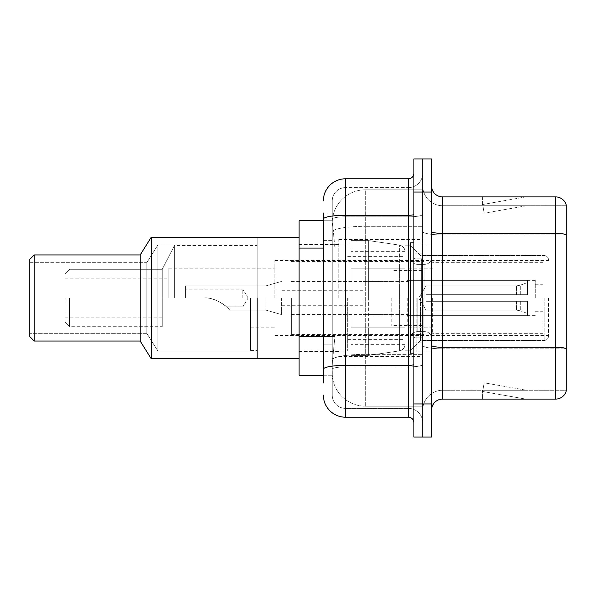 <?xml version="1.0" encoding="UTF-8"?>
<svg xmlns="http://www.w3.org/2000/svg" width="596" height="596" viewBox="0 0 596 596"><rect width="100%" height="100%" fill="white"/><g stroke="black" fill="none" stroke-linecap="round" stroke-linejoin="round"><path stroke-width="0.45" stroke-dasharray="2.98 2.23" d="M422.72 298L422.72 239.503L422.72 298M338.833 298L338.833 239.503L338.833 298M323.382 336.397L334.982 336.397L332.352 362.018L334.982 336.397L334.982 248.1L334.982 336.397L299.103 336.397L299.103 375.257L332.285 375.257L332.218 373.051A33.108 33.108 0 0 0 365.326 406.167L422.72 406.167L422.72 354.352L422.72 406.167L365.326 406.167L365.326 354.352L365.326 406.167A33.108 33.108 0 0 1 332.218 373.051L332.218 366.316L332.285 375.257L323.382 375.257M332.352 362.018L332.218 366.316L332.352 362.018M299.103 298L299.103 358.703L299.103 298M365.326 189.833L422.72 189.833L422.72 226.316L422.72 189.833L365.326 189.833A33.108 33.108 0 0 0 332.263 221.198L334.982 248.1L332.263 221.198A33.108 33.108 0 0 1 365.326 189.833L365.326 226.316L422.72 226.316L422.72 354.352L422.72 226.316L365.326 226.316L365.326 189.833A33.108 33.108 0 0 0 332.263 221.198M323.382 240.374L332.218 240.374L332.218 344.123L332.218 213.018L332.218 240.374L323.382 240.374L323.382 344.123L323.382 220.744L332.285 220.744L299.103 220.744L299.103 336.397M323.382 382.982L332.218 382.982L323.382 382.982L323.382 344.123L332.218 344.123L332.218 382.982L332.218 344.123L323.382 344.123M323.382 395.126A22.074 22.074 0 0 0 345.457 417.2L345.457 408.372A13.246 13.246 0 0 1 332.218 395.126L332.218 219.112L332.218 395.126A13.246 13.246 0 0 0 345.457 408.372L408.372 408.372L408.372 373.051L408.372 417.2A5.52 5.52 0 0 1 413.892 422.72L413.892 173.28L413.892 422.72M422.72 373.051L422.72 214.322L422.72 373.051M413.892 298L413.892 353.182L413.892 298M413.892 192.046L413.892 158.931L422.72 158.931L422.72 192.046L422.72 158.931L431.549 158.931L431.549 192.046L422.72 192.046L422.72 403.954L422.72 192.046L413.892 192.046L413.892 403.954L422.72 403.954L422.72 437.069L422.72 403.954L431.549 403.954L431.549 192.046M431.549 403.954L431.549 437.069L413.892 437.069L413.892 403.954M422.72 173.28L422.72 214.322L422.72 173.28A14.349 14.349 0 0 1 408.372 187.628A14.349 14.349 0 0 0 422.72 173.28A14.349 14.349 0 0 1 408.372 187.628L408.372 408.372L345.457 408.372L345.457 366.92L408.372 366.92A14.349 2.488 0 0 0 422.72 364.424A14.349 2.488 0 0 1 408.372 366.92L408.372 187.628L345.457 187.628L408.372 187.628M323.382 213.018L332.218 213.018L323.382 213.018L323.382 369.222A22.074 3.837 180 0 1 345.457 365.385L345.457 178.8A22.074 22.074 0 0 0 323.382 200.874A22.074 22.074 0 0 1 345.457 178.8L408.372 178.8A5.52 5.52 0 0 0 413.892 173.28A5.52 5.52 0 0 1 408.372 178.8L408.372 373.051L408.372 366.92L345.457 366.92L345.457 187.628L345.457 216.817L408.372 216.817A14.349 2.488 0 0 0 422.72 214.322A14.349 2.488 0 0 1 408.372 216.817L345.457 216.817L345.457 373.051L345.457 365.385L408.372 365.385A5.52 0.961 0 0 0 413.892 364.424M345.457 417.2L408.372 417.2M323.382 369.222L323.382 373.051M332.218 200.874L332.218 219.112L332.218 200.874A13.246 13.246 0 0 1 345.457 187.628A13.246 13.246 0 0 0 332.218 200.874A13.246 13.246 0 0 1 345.457 187.628M422.72 422.72A14.349 14.349 0 0 0 408.372 408.372A14.349 14.349 0 0 1 422.72 422.72A14.349 14.349 0 0 0 408.372 408.372M431.549 298L431.549 245.023L431.549 298M416.097 298L416.097 352.08L416.097 298M422.72 354.948L422.72 231.464L422.72 354.948M555.606 399.097L442.582 399.097L442.582 234.913L566.2 234.913L442.582 234.913L442.582 205.732L566.2 205.732L566.2 234.913L566.2 205.732L442.582 205.732L442.582 348.816L566.2 348.816L566.2 234.913L566.2 348.816L442.582 348.816L442.582 390.268A19.869 19.869 0 0 0 422.72 410.137A19.869 19.869 0 0 1 442.582 390.268L566.2 390.268L566.2 204.845A11.033 11.033 0 0 0 555.606 196.904L555.606 399.097A11.033 11.033 0 0 0 566.2 391.155L566.2 354.948L566.2 390.268L442.582 390.268L442.582 196.904A11.033 11.033 0 0 1 431.549 185.863L431.549 231.464L431.549 185.863M431.549 410.137L431.549 231.464L431.549 410.137A11.033 11.033 0 0 1 442.582 399.097M422.72 185.863L422.72 231.464L422.72 185.863A19.869 19.869 0 0 0 442.582 205.732A19.869 19.869 0 0 1 422.72 185.863A19.869 19.869 0 0 0 442.582 205.732M525.046 398.962A8.828 8.828 0 0 0 526.573 399.097L482.425 399.097L526.573 399.097A8.828 8.828 0 0 1 525.046 398.962A8.828 8.828 0 0 0 526.573 399.097A8.828 8.828 0 0 1 525.046 398.962A8.828 8.828 0 0 0 526.573 399.097A8.828 8.828 0 0 1 525.046 398.962A8.828 8.828 0 0 0 526.573 399.097A8.828 8.828 0 0 1 525.046 398.962A8.828 8.828 0 0 0 526.573 399.097A8.828 8.828 0 0 1 525.046 398.962L482.656 391.49L525.046 398.962M482.425 390.268L482.425 399.097L482.425 390.268L482.864 390.268L482.656 391.49L482.864 390.268L482.425 390.268L482.425 399.097L482.425 390.268L482.864 390.268L482.656 391.49L482.864 390.268L482.425 390.268L482.425 399.097L482.425 390.268L482.864 390.268L482.656 391.49L482.864 390.268L482.425 390.268L482.425 399.097L482.425 390.268L482.864 390.268L482.656 391.49L482.864 390.268L482.425 390.268L482.425 399.097L482.425 390.268L482.864 390.268L482.656 391.49L482.864 390.268L482.425 390.268M566.2 204.845A11.033 11.033 0 0 0 555.606 196.904L442.582 196.904M526.573 196.904L482.425 196.904L526.573 196.904A8.828 8.828 0 0 0 525.046 197.038A8.828 8.828 0 0 1 526.573 196.904A8.828 8.828 0 0 0 525.046 197.038A8.828 8.828 0 0 1 526.573 196.904A8.828 8.828 0 0 0 525.046 197.038A8.828 8.828 0 0 1 526.573 196.904A8.828 8.828 0 0 0 525.046 197.038A8.828 8.828 0 0 1 526.573 196.904A8.828 8.828 0 0 0 525.046 197.038A8.828 8.828 0 0 1 526.573 196.904M526.573 390.268L482.864 390.268L526.573 390.268L482.864 390.268L526.573 390.268L482.864 390.268L526.573 390.268L482.864 390.268L526.573 390.268L482.864 390.268L526.573 390.268L484.183 382.796L482.864 390.268L484.183 382.796L482.864 390.268L484.183 382.796L482.864 390.268L484.183 382.796L482.864 390.268L484.183 382.796L482.864 390.268L484.183 382.796L526.573 390.268M482.864 205.732L482.425 205.732L482.864 205.732L482.425 205.732L482.864 205.732L482.425 205.732L482.864 205.732L482.425 205.732L482.864 205.732L482.425 205.732L482.864 205.732L482.656 204.51L525.046 197.038L482.656 204.51L482.864 205.732L482.656 204.51L525.046 197.038L482.656 204.51L482.864 205.732L482.656 204.51L525.046 197.038L482.656 204.51L482.864 205.732L482.656 204.51L525.046 197.038L482.656 204.51L482.864 205.732L482.656 204.51L525.046 197.038L482.656 204.51L482.864 205.732L526.573 205.732L482.864 205.732L526.573 205.732L482.864 205.732L526.573 205.732L482.864 205.732L526.573 205.732L482.864 205.732L526.573 205.732L482.864 205.732L484.183 213.204L482.864 205.732M482.425 196.904L482.425 205.732L482.425 196.904M526.573 205.732L484.183 213.204L526.573 205.732M413.892 353.182L410.577 353.182L410.577 242.818L410.577 350.202L410.577 242.818L413.892 242.818M548.543 298L548.543 336.077L548.543 298M168.869 298L168.869 268.2L168.869 298L250.543 298L162.246 298L168.869 298L168.869 268.2L168.869 298L250.543 298L250.543 350.426L250.543 298L174.382 298L174.382 245.574L174.382 298L250.543 298L250.543 327.8L250.543 298L162.246 298L162.246 326.697L162.246 269.303L162.246 298L174.382 298L162.246 298L162.246 317.869L162.246 298L168.869 298L168.869 268.2L168.869 298L250.543 298L250.543 350.426L250.543 298L174.382 298L174.382 245.574L174.382 298L250.543 298L250.543 327.8L250.543 298L162.246 298L162.246 326.697L162.246 269.303L162.246 298L174.382 298L162.246 298L162.246 317.869L162.246 298L168.869 298L168.869 278.131L168.869 298M274.823 298L274.823 260.474L274.823 298M65.12 298L65.12 322.28L65.12 298M69.531 298L69.531 326.697L69.531 298M257.167 298L257.167 358.703L257.167 237.297L257.167 358.703L257.167 237.297L151.205 237.297L151.205 358.703L151.205 237.297L151.205 358.703L151.205 237.297L140.172 254.954L140.172 341.046L151.205 358.703L151.205 237.297L257.167 237.297L257.167 358.703L151.205 358.703L257.167 358.703L257.167 298M347.669 298L347.669 350.977L347.669 298M405.057 298L405.057 350.202L405.057 298M420.508 298L420.508 340.495L420.508 298M543.023 298L543.023 333.32L543.023 298M432.651 298L432.651 333.32L432.651 298M535.297 298L535.297 280.344L535.297 298M408.372 298L408.372 327.8L408.372 298M291.377 298L291.377 334.423L291.377 298M423.823 298L423.823 334.423L423.823 298M405.057 327.8L405.057 251.646L405.057 268.2L350.977 268.2L350.977 355.395L350.977 327.8L405.057 327.8L405.057 344.354L405.057 251.646L405.057 268.2L350.977 268.2L350.977 344.354L350.977 327.8L405.057 327.8L405.057 344.354L405.057 251.646L405.057 268.2L350.977 268.2L350.977 355.395L350.977 327.8L405.057 327.8L405.057 344.369L405.057 251.631L405.057 268.2L350.977 268.2L350.977 344.354L350.977 327.8L368.633 327.8L368.633 240.605L368.633 268.2L350.977 268.2L350.977 240.605L350.977 355.395L350.977 327.8L405.057 327.8L405.057 344.369C404.773 347.93 402.881 350.113 399.387 350.917L399.387 327.8L405.057 327.8L405.057 344.369L405.057 251.631C404.773 248.07 402.881 245.887 399.387 245.083L399.387 350.917L399.387 327.8L405.057 327.8M242.818 298L242.818 289.172L242.818 298M185.423 298L203.944 298L185.423 298L185.423 285.856L185.423 298L203.944 298C215.014 296.503 229.177 308.229 229.572 310.144C229.199 308.274 215.067 296.503 203.944 298C215.014 296.503 229.177 308.229 229.572 310.144C229.199 308.274 215.067 296.503 203.944 298L185.423 298L203.944 298C212.72 296.935 225.161 304.817 226.458 306.828C225.094 304.765 212.712 296.95 203.944 298C212.72 296.935 225.161 304.817 226.458 306.828C225.094 304.765 212.712 296.95 203.944 298L185.423 298L185.423 285.856L185.423 298L203.944 298C215.014 296.503 229.177 308.229 229.572 310.144C229.199 308.274 215.067 296.503 203.944 298C215.014 296.503 229.177 308.229 229.572 310.144C229.199 308.274 215.067 296.503 203.944 298L185.423 298L203.944 298C212.72 296.935 225.161 304.817 226.458 306.828C225.094 304.765 212.712 296.95 203.944 298C212.72 296.935 225.161 304.817 226.458 306.828C225.094 304.765 212.712 296.95 203.944 298L185.423 298L185.423 285.856L185.423 298L203.944 298C215.014 296.503 229.177 308.229 229.572 310.144C229.199 308.274 215.067 296.503 203.944 298C215.014 296.503 229.177 308.229 229.572 310.144C229.199 308.274 215.067 296.503 203.944 298L185.423 298M391.818 298L391.818 325.595L391.818 298M363.12 298L363.12 314.554L363.12 298M281.446 298L281.446 314.554L281.446 298M265.995 298L265.995 310.144L265.995 298M426.028 298L426.028 285.856L426.028 301.308L426.028 294.692L426.028 301.308L527.572 301.308L527.572 315.656L527.572 301.308L426.028 301.308L527.572 301.308L527.572 313.451L527.572 301.308L426.028 301.308L426.028 310.144L426.028 294.692L527.572 294.692L527.572 280.344L527.572 294.692L426.028 294.692L527.572 294.692L527.572 282.549L527.572 294.692L426.028 294.692L426.028 285.856L426.028 301.308L426.028 294.692L426.028 301.308L527.572 301.308L527.572 315.656L527.572 301.308L426.028 301.308L527.572 301.308L527.572 313.451L527.572 301.308L426.028 301.308L426.028 310.144L426.028 294.692L527.572 294.692L527.572 280.344L527.572 294.692L426.028 294.692L527.572 294.692L527.572 282.549L527.572 294.692L426.028 294.692L426.028 285.856L426.028 301.308L426.028 294.692L426.028 301.308L527.572 301.308L527.572 315.656L527.572 301.308L426.028 301.308L527.572 301.308L527.572 313.451L527.572 301.308L426.028 301.308L426.028 310.144L426.028 298M407.269 298L407.269 325.595L407.269 298M257.167 350.977L157.828 350.977L157.828 245.023L157.828 350.977L157.828 245.023L157.828 350.977L157.828 245.023L157.828 350.977L146.795 333.32L146.795 262.68L157.828 245.023L257.167 245.023L257.167 350.977L257.167 245.023L157.828 245.023L146.795 262.68L29.8 262.68L29.8 333.32L29.8 262.68L29.8 333.32L29.8 262.68L29.8 333.32L29.8 262.68L146.795 262.68L146.795 333.32L29.8 333.32L146.795 333.32L157.828 350.977L257.167 350.977L257.167 245.023L257.167 350.977L157.828 350.977L146.795 333.32L146.795 262.68L146.795 333.32L146.795 262.68L157.828 245.023L257.167 245.023L257.167 350.977L257.167 245.023M151.205 358.703L140.172 341.046L140.172 254.954L34.218 254.954L34.218 341.046L34.218 254.954L34.218 341.046L34.218 254.954L29.8 259.372L29.8 336.628L34.218 341.046L34.218 254.954L140.172 254.954L140.172 341.046L34.218 341.046L140.172 341.046L140.172 254.954L151.205 237.297M29.8 336.628L29.8 259.372L29.8 336.628L29.8 259.372L29.8 336.628L34.218 341.046M410.577 298L410.577 350.202L410.577 298M368.633 298L368.633 240.605L368.633 298M368.633 327.8L399.387 327.8L368.633 327.8L368.633 355.395L368.633 327.8L350.977 327.8L350.977 344.354L350.977 251.646L350.977 268.2L405.057 268.2L368.633 268.2M29.8 259.372L34.218 254.954M162.246 298L162.246 326.697L162.246 269.303L162.246 298L174.382 298L174.382 245.574L174.382 298L250.543 298L250.543 350.426L250.543 298L162.246 298L162.246 317.869L162.246 298M250.543 298L250.543 327.8L250.543 298M426.028 294.692L527.572 294.692L527.572 280.344L527.572 294.692L426.028 294.692L527.572 294.692L527.572 282.549L527.572 294.692L426.028 294.692M203.944 298C212.72 296.935 225.161 304.817 226.458 306.828C225.094 304.765 212.712 296.95 203.944 298C212.72 296.935 225.161 304.817 226.458 306.828C225.094 304.765 212.712 296.95 203.944 298M29.8 262.68L146.795 262.68L146.795 333.32L29.8 333.32M140.172 341.046L140.172 254.954M399.387 268.2L399.387 350.917C402.881 350.113 404.773 347.93 405.057 344.369L405.057 251.631C404.773 248.07 402.881 245.887 399.387 245.083L399.387 327.8M365.326 354.352A33.108 5.751 180 0 0 332.613 359.209A33.108 5.751 180 0 1 365.326 354.352L422.72 354.352L365.326 354.352L365.326 226.316L365.326 354.352M333.082 230.764A33.108 5.751 180 0 1 365.326 226.316A33.108 5.751 180 0 0 333.082 230.764M332.218 373.051A33.108 33.108 0 0 0 365.326 406.167M323.382 248.1L299.103 248.1M323.382 219.112A22.074 3.837 180 0 1 345.457 215.283L408.372 215.283A5.52 0.961 -0 0 0 413.892 214.322M345.457 216.817A13.246 2.302 180 0 0 332.218 219.112A13.246 2.302 180 0 1 345.457 216.817M345.457 366.92A13.246 2.302 180 0 0 332.218 369.222A13.246 2.302 180 0 1 345.457 366.92M345.457 408.372A13.246 13.246 0 0 1 332.218 395.126M442.582 348.816A19.869 3.449 0 0 1 422.72 345.367A19.869 3.449 0 0 0 442.582 348.816M566.2 348.667A11.033 1.915 180 0 0 555.606 347.282L442.582 347.282A11.033 1.915 0 0 1 431.549 345.367M431.549 231.464A11.033 1.915 0 0 0 442.582 233.386L555.606 233.386A11.033 1.915 180 0 1 566.2 234.764M422.72 231.464A19.869 3.449 0 0 0 442.582 234.913A19.869 3.449 0 0 1 422.72 231.464M422.72 410.137A19.869 19.869 0 0 1 442.582 390.268M421.618 298L421.618 258.843L421.618 298M414.995 298L414.995 337.157L414.995 298M417.2 298L417.2 331.644L417.2 298M424.926 298L424.926 264.356L424.926 298M544.126 298L544.126 340.495L544.126 298M520.308 301.308L520.308 310.807L520.308 301.308M516.531 301.308L516.531 310.144L516.531 301.308M520.308 294.692L520.308 285.193L520.308 294.692M516.531 294.692L516.531 285.856L516.531 294.692M338.833 239.503L422.72 239.503M299.103 244.472L338.833 244.472M299.103 351.528L338.833 351.528M338.833 356.497L422.72 356.497M413.892 253.851L422.72 253.851L413.892 253.851M413.892 342.149L422.72 342.149L413.892 342.149M422.72 245.023L431.549 245.023L422.72 245.023M416.097 352.08L422.72 352.08L416.097 352.08M416.097 243.92L422.72 243.92L416.097 243.92M422.72 350.977L431.549 350.977L422.72 350.977M421.618 258.843L422.72 257.74L421.618 258.843L414.995 258.843L413.892 257.74L414.995 258.843L421.618 258.843M414.995 337.157L421.618 337.157L422.72 338.26L421.618 337.157L414.995 337.157L413.892 338.26L414.995 337.157M417.2 331.644C413.214 331.994 411.009 334.207 410.577 338.26C411.009 334.207 413.214 331.994 417.2 331.644L424.926 331.644C428.911 331.994 431.117 334.207 431.549 338.26C431.117 334.207 428.911 331.994 424.926 331.644L417.2 331.644M417.2 264.356L424.926 264.356C428.911 264.006 431.117 261.793 431.549 257.74C431.117 261.793 428.911 264.006 424.926 264.356L417.2 264.356C413.214 264.006 411.009 261.793 410.577 257.74C411.009 261.793 413.214 264.006 417.2 264.356M405.057 350.202L410.577 350.202L420.508 340.495L544.126 340.495L420.508 340.495L410.577 350.202L405.057 350.202L410.577 350.202L420.508 340.495L544.126 340.495C546.785 340.256 548.253 338.781 548.543 336.077C548.253 338.781 546.785 340.256 544.126 340.495C546.785 340.256 548.253 338.781 548.543 336.077M168.869 268.2L274.823 268.2M65.12 278.131L168.869 278.131M65.12 322.28L69.531 326.697L65.12 322.28L69.531 326.697L162.246 326.697M250.543 350.426L257.167 350.426M257.167 358.703L299.103 358.703L257.167 358.703M299.103 350.977L347.669 350.977M347.669 339.392L405.057 339.392M274.823 260.474L548.543 260.474M274.823 335.526L548.543 335.526M405.057 245.798L410.577 245.798L420.508 255.505L544.126 255.505L420.508 255.505L410.577 245.798L405.057 245.798L410.577 245.798L420.508 255.505L544.126 255.505C546.785 255.744 548.253 257.219 548.543 259.923C548.253 257.219 546.785 255.744 544.126 255.505C546.785 255.744 548.253 257.219 548.543 259.923M347.669 256.608L405.057 256.608M299.103 245.023L347.669 245.023M257.167 237.297L299.103 237.297L257.167 237.297M65.12 273.72L69.531 269.303L65.12 273.72L69.531 269.303L162.246 269.303L174.382 245.574L257.167 245.574M65.12 317.869L162.246 317.869M250.543 327.8L274.823 327.8M543.023 333.32L432.651 333.32M535.297 284.754L543.023 284.754M432.651 327.8L408.372 327.8M535.297 280.344L408.372 280.344M543.023 262.68L432.651 262.68M535.297 311.246L543.023 311.246M432.651 268.2L408.372 268.2M535.297 315.656L408.372 315.656M291.377 334.423L423.823 334.423M291.377 281.446L408.372 281.446M408.372 270.405L423.823 270.405M291.377 261.577L423.823 261.577M291.377 314.554L408.372 314.554M408.372 325.595L423.823 325.595M350.977 240.605L368.633 240.605L399.387 245.083L368.633 240.605L350.977 240.605L368.633 240.605L399.387 245.083C402.881 245.887 404.773 248.07 405.057 251.631M405.057 251.646L350.977 251.646M405.057 344.354L350.977 344.354M350.977 355.395L368.633 355.395L399.387 350.917L368.633 355.395L350.977 355.395L368.633 355.395L399.387 350.917C402.881 350.113 404.773 347.93 405.057 344.369M226.458 306.828L242.818 306.828L226.458 306.828L242.818 306.828L248.122 298L242.818 289.172L248.122 298L242.818 306.828L248.122 298L242.818 289.172L185.423 289.172M391.818 314.554L363.12 314.554M363.12 305.726L281.446 305.726M229.572 310.144L265.995 310.144L281.446 314.554L265.995 310.144L229.572 310.144L265.995 310.144L281.446 314.554M527.572 282.549L520.308 285.193L516.531 285.856L520.308 285.193L527.572 282.549L520.308 285.193L516.531 285.856L426.028 285.856L418.735 298L426.028 310.144L516.531 310.144L520.308 310.807L516.531 310.144L426.028 310.144L418.735 298L426.028 285.856L516.531 285.856L426.028 285.856L418.735 298L426.028 310.144L516.531 310.144L520.308 310.807L527.572 313.451M527.572 315.656L407.269 315.656M407.269 325.595L391.818 325.595M407.269 270.405L391.818 270.405M527.572 280.344L407.269 280.344M281.446 281.446L265.995 285.856L185.423 285.856L265.995 285.856L281.446 281.446L265.995 285.856L185.423 285.856M363.12 290.274L281.446 290.274M391.818 281.446L363.12 281.446M162.246 269.303L174.382 245.574L162.246 269.303L69.531 269.303L162.246 269.303"/><path stroke-width="0.89" d="M323.382 240.374L323.382 213.018L323.382 220.744L299.103 220.744L299.103 375.257L323.382 375.257M323.382 382.982L323.382 213.018M413.892 403.954L413.892 437.069L422.72 437.069L422.72 403.954L422.72 437.069L431.549 437.069L431.549 403.954L422.72 403.954L422.72 192.046L422.72 403.954L413.892 403.954L413.892 192.046L422.72 192.046L422.72 158.931L422.72 192.046L431.549 192.046L431.549 403.954M431.549 192.046L431.549 158.931L413.892 158.931L413.892 192.046M323.382 200.874A22.074 22.074 0 0 1 345.457 178.8L345.457 417.2L408.372 417.2L408.372 178.8A5.52 5.52 0 0 0 413.892 173.28M345.457 178.8L408.372 178.8M323.382 373.051L323.382 344.123M413.892 422.72A5.52 5.52 0 0 0 408.372 417.2M345.457 417.2A22.074 22.074 0 0 1 323.382 395.126M431.549 410.137A11.033 11.033 0 0 1 442.582 399.097L555.606 399.097L555.606 196.904L442.582 196.904A11.033 11.033 0 0 1 431.549 185.863A11.033 11.033 0 0 0 442.582 196.904L442.582 399.097M566.2 204.845A11.033 11.033 0 0 0 555.606 196.904A11.033 11.033 0 0 1 566.2 204.845L566.2 391.155A11.033 11.033 0 0 1 555.606 399.097M413.892 242.818L410.577 242.818L410.577 353.182L413.892 353.182M257.167 298L257.167 358.703L257.167 298M299.103 237.297L151.205 237.297L151.205 358.703L299.103 358.703M151.205 237.297L140.172 254.954L140.172 341.046L151.205 358.703M140.172 254.954L34.218 254.954L34.218 341.046L140.172 341.046M34.218 254.954L29.8 259.372L29.8 336.628L34.218 341.046M323.382 248.1L299.103 248.1M323.382 336.397L299.103 336.397M413.892 364.424A5.52 0.961 0 0 1 408.372 365.385L345.457 365.385A22.074 3.837 180 0 0 323.382 369.222M323.382 219.112A22.074 3.837 180 0 1 345.457 215.283L408.372 215.283A5.52 0.961 0 0 0 413.892 214.322M566.2 234.764A11.033 1.915 180 0 0 555.606 233.386L442.582 233.386A11.033 1.915 0 0 1 431.549 231.464M566.2 348.667A11.033 1.915 180 0 0 555.606 347.282L442.582 347.282A11.033 1.915 -0 0 1 431.549 345.367"/></g></svg>
